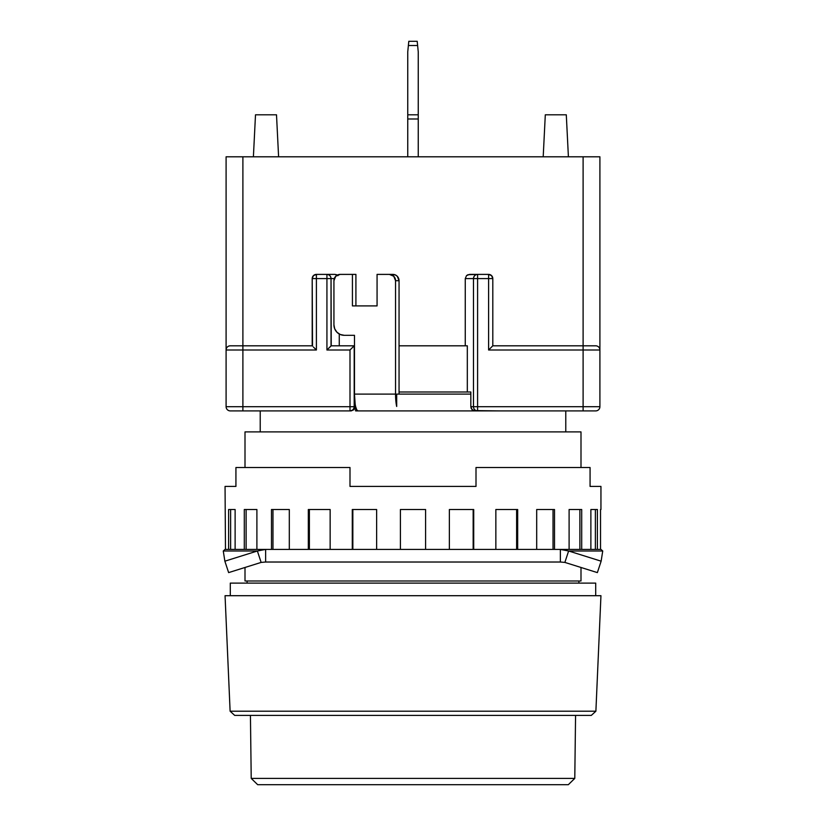 <?xml version="1.0" encoding="UTF-8"?>
<svg xmlns="http://www.w3.org/2000/svg" width="826" height="826" viewBox="0 0 826 826"><rect width="100%" height="100%" fill="white"/><g stroke="black" fill="none" stroke-linecap="round" stroke-linejoin="round"><path stroke-width="1.24" d="M578.902 583.104L578.902 580.998L578.902 583.104M247.098 580.998L247.098 583.104L247.098 580.998M580.998 580.998L580.998 567.472L580.998 580.998L245.002 580.998L580.998 580.998M580.998 467.516L580.998 431.905L245.002 431.905L245.002 467.516L245.002 431.905L580.998 431.905L580.998 467.516M245.002 567.472L245.002 580.998L245.002 567.472M595.701 595.701L595.701 583.104L230.299 583.104L230.299 595.701L230.299 583.104L595.701 583.104L595.701 595.701M260.221 410.904L260.221 431.905L260.221 410.904M565.779 431.905L565.779 410.904L565.779 431.905M225.054 595.701L230.113 711.207L595.887 711.207L600.946 595.701L225.054 595.701L230.113 711.207L234.698 715.399L591.302 715.399L595.887 711.207L230.113 711.207L234.698 715.399L591.302 715.399L595.887 711.207L600.946 595.701L225.054 595.701M251.218 778.402L257.681 784.7L568.319 784.7L574.782 778.402L251.218 778.402L574.782 778.402L575.567 715.399L574.782 778.402L568.319 784.7L257.681 784.7L251.218 778.402L250.433 715.399L251.218 778.402M382.686 410.904L355.603 410.904L355.603 406.475A16.799 3.49 -90 0 1 355.17 404.131L355.17 406.702L355.17 404.131A16.799 3.49 90 0 0 355.603 406.475L356.698 409.758L357.968 410.904L355.603 410.904L355.603 406.475A16.799 3.49 90 0 0 357.968 410.904L595.701 410.904A4.202 4.202 0 0 0 599.903 406.702L583.104 406.702L583.104 410.904L583.104 406.702L477.593 406.702L477.593 410.904A4.202 4.109 -90 0 1 473.484 406.702L599.903 406.702A4.202 4.202 0 0 1 595.701 410.904L587.74 410.904M585.397 345.805L595.701 345.805A4.202 4.202 0 0 1 599.903 349.997A4.202 4.202 0 0 0 595.701 345.805L492.802 345.805L492.802 278.599L491.573 275.626L488.6 274.397A4.202 4.202 0 0 1 492.802 278.599L488.6 278.599L488.6 274.397L477.593 274.397L477.593 278.599L488.6 278.599L488.6 274.397L477.593 274.397L477.593 410.904A4.202 4.109 -90 0 1 473.484 406.702L470.83 406.702L470.83 391.999L470.83 406.702L471.14 408.312L473.308 410.584L499.916 410.904M408.674 42.529L408.385 45.502L408.674 42.529L408.385 45.502L408.674 42.529L408.385 45.502L417.615 45.502L417.202 41.3L408.798 41.3L408.674 42.529L408.798 41.3L417.202 41.3L417.615 45.502L417.202 41.3M276.504 114.804L278.599 156.795L276.504 114.804L255.502 114.804L253.396 156.795L255.502 114.804L276.504 114.804M230.299 410.904A4.202 4.202 0 0 1 226.097 406.702A4.202 4.202 0 0 0 230.299 410.904L242.896 410.904L242.896 406.702L226.097 406.702L242.896 406.702L242.896 349.997L226.097 349.997A4.202 4.202 0 0 1 230.299 345.805L229.205 345.949M316.399 274.397L313.426 275.626L312.197 278.599C312.465 276.07 313.87 274.666 316.399 274.397L316.399 278.599L312.197 278.599A4.202 4.202 0 0 1 316.399 274.397L316.399 278.599L326.931 278.599L326.931 274.397L316.399 274.397L326.931 274.397C329.409 274.666 330.782 276.07 331.04 278.599L312.197 278.599L312.197 345.805L230.299 345.805A4.202 4.202 0 0 0 226.097 349.997L226.097 406.702L226.097 349.997L242.896 349.997L242.896 345.805L242.896 349.997L316.399 349.997L316.399 278.599L316.399 349.997L314.789 348.396L316.399 349.997L242.896 349.997L242.896 410.904L349.997 410.904L242.896 410.904M418.245 51.801L417.615 45.502L418.245 51.801L418.245 114.804L407.755 114.804L407.755 51.801L408.385 45.502L407.755 51.801L407.755 118.996L418.245 118.996L418.245 114.804L407.755 114.804L407.755 118.996L418.245 118.996L418.245 156.795L418.245 51.801M408.385 45.502L417.615 45.502M407.755 156.795L407.755 118.996L407.755 156.795M543.198 156.795L545.305 114.804L566.295 114.804L568.402 156.795L566.295 114.804L545.305 114.804L543.198 156.795M230.299 345.805L242.896 345.805L242.896 156.795L599.903 156.795L599.903 349.997L599.903 156.795L583.104 156.795L583.104 345.805L492.802 345.805L488.6 349.997L583.104 349.997L583.104 345.805L583.104 349.997L599.903 349.997L599.903 406.702L599.903 349.997L583.104 349.997L583.104 406.702L583.104 349.997L488.6 349.997L488.6 278.599L473.484 278.599C473.752 276.07 475.115 274.666 477.593 274.397L469.56 274.397L466.525 275.626L465.265 278.599L473.484 278.599A4.202 4.109 -90 0 1 477.593 274.397L467.919 274.717L466.525 275.626L465.265 278.599L473.484 278.599L473.484 406.702L477.593 406.702L477.593 278.599L473.484 278.599L473.484 406.702L470.83 406.702L472.018 409.675L474.826 410.904M583.104 410.904L503.519 410.904M232.395 410.904L351.174 410.904L349.997 410.904L349.997 406.702L354.199 406.702C353.931 409.231 352.537 410.636 349.997 410.904L349.997 406.702L242.896 406.702L354.199 406.702L354.199 345.805L349.997 349.997L349.997 406.702L349.997 349.997L326.931 349.997L326.931 274.397L334.964 274.397L326.931 274.397A4.202 4.109 90 0 1 331.04 278.599L326.931 278.599L326.931 349.997L349.997 349.997L354.199 345.805L354.199 406.702A4.202 4.202 0 0 1 349.997 410.904L353.982 409.675L355.17 406.702L354.199 406.702L354.034 407.879M240.603 410.904L231.187 410.904M313.426 347.034L314.789 348.396L313.426 347.034M312.517 346.115L312.197 278.599M226.097 156.795L226.097 349.997L226.097 156.795L242.896 156.795L226.097 156.795M488.6 274.397A4.202 4.202 0 0 1 492.802 278.599L488.6 278.599L488.6 349.997L492.482 346.115M353.9 408.25L354.199 406.702L355.17 406.702L353.982 409.675L351.174 410.904M255.688 345.805L312.197 345.805M583.104 345.805L583.104 156.795L242.896 156.795L242.896 345.805M492.802 345.805L492.802 278.599M470.83 391.999L467.32 391.999L467.32 345.805L399.051 345.805L467.32 345.805L467.32 391.999L399.051 391.999L470.83 391.999M465.265 345.805L465.265 278.599L465.265 345.805M331.226 345.805L354.478 345.805L354.478 394.095L355.17 404.131A16.799 3.49 90 0 1 354.478 394.095L354.478 335.304L344.205 335.304A10.501 10.273 90 0 1 333.931 324.804L333.931 280.695A6.298 6.164 90 0 1 340.095 274.397L355.913 274.397L355.913 305.899L355.913 274.397L352.423 274.397L352.423 305.899L377.069 305.899L377.069 274.397L377.069 305.899L352.423 305.899L352.423 274.397L340.095 274.397L335.738 276.245L333.931 280.695L333.931 324.804L334.716 328.82L336.936 332.228L340.271 334.499L344.205 335.304L354.478 335.304L354.478 345.805L331.226 345.805L326.931 349.997L331.04 345.887L331.04 278.599L334.282 278.599L331.04 278.599L331.226 345.805M336.616 274.717L334.964 274.397L338.01 275.626L336.616 274.717M339.259 345.805L339.259 334.003L339.259 345.805M396.686 406.475L396.686 394.095L396.686 406.475A16.799 3.49 -90 0 1 395.551 394.095L396.686 406.475M399.051 394.095L399.051 280.695L395.551 280.695L395.551 394.095L354.478 394.095L395.551 394.095L395.551 280.695L399.051 280.695A6.298 6.164 -90 0 0 392.887 274.397L389.397 274.397A6.298 6.164 90 0 1 395.551 280.695L393.754 276.245L389.397 274.397L395.241 274.882L397.244 276.245L399.051 280.695L399.051 394.095M377.069 274.397L389.397 274.397L377.069 274.397M470.83 394.095L396.686 394.095L470.83 394.095M357.968 410.904L396.686 410.904L357.968 410.904M235.926 467.516L235.926 486.421L225.054 486.421L225.477 549.414L225.054 486.421L235.926 486.421L235.926 467.516L349.997 467.516L235.926 467.516M349.997 486.421L349.997 467.516L349.997 486.421L476.003 486.421L349.997 486.421M476.003 467.516L476.003 486.421L476.003 467.516L590.074 467.516L476.003 467.516M590.074 486.421L590.074 467.516L590.074 486.421L600.946 486.421L590.074 486.421M600.946 509.518L600.946 486.421L600.946 509.518M600.523 549.414L600.523 509.518L600.523 549.414M597.394 509.518L597.394 549.414L597.394 509.518L590.879 509.518L597.394 509.518M590.879 509.518L590.879 549.414L590.879 509.518L595.37 509.518L595.37 549.414L595.37 509.518M581.7 509.518L581.7 549.414L581.7 509.518L569.104 509.518L581.7 509.518M569.104 509.518L569.104 549.414L569.104 509.518L579.883 509.518L579.883 549.414L579.883 509.518M554.514 509.518L554.514 549.414L554.514 509.518L536.693 509.518L554.514 509.518M536.693 509.518L536.693 549.414L536.693 509.518L553.028 509.518L553.028 549.414L553.028 509.518M517.675 509.518L517.675 549.414L517.675 509.518L495.848 509.518L517.675 509.518M495.848 509.518L495.848 549.414L495.848 509.518L516.622 509.518L516.622 549.414L516.622 509.518M473.711 509.518L473.711 549.414L473.711 509.518L449.365 509.518L473.711 509.518M449.365 509.518L449.365 549.414L449.365 509.518L473.164 509.518L473.164 549.414L473.164 509.518M425.596 509.518L425.596 549.414L425.596 509.518L400.404 509.518L425.596 509.518L400.404 509.518L400.404 549.414L400.404 509.518M376.635 509.518L376.635 549.414L376.635 509.518L352.289 509.518L376.635 509.518L352.836 509.518L352.836 549.414L352.836 509.518M352.289 549.414L352.289 509.518L352.289 549.414M330.152 509.518L330.152 549.414L330.152 509.518L308.325 509.518L330.152 509.518L309.378 509.518L309.378 549.414L309.378 509.518M308.325 549.414L308.325 509.518L308.325 549.414M289.306 509.518L289.306 549.414L289.306 509.518L271.486 509.518L289.306 509.518L272.972 509.518L272.972 549.414L272.972 509.518M271.486 549.414L271.486 509.518L271.486 549.414M256.896 509.518L256.896 549.414L256.896 509.518L244.3 509.518L256.896 509.518L246.117 509.518L246.117 549.414L246.117 509.518M244.3 549.414L244.3 509.518L244.3 549.414M235.121 509.518L235.121 549.414L235.121 509.518L228.606 509.518L235.121 509.518L230.63 509.518L230.63 549.414L230.63 509.518M228.606 549.414L228.606 509.518L228.606 549.414M568.629 550.994L602.732 550.994L601.132 561.184L568.629 550.994L601.132 561.184L597.363 572.604L564.87 562.413L568.629 550.994L602.732 550.994L600.946 549.414L560.369 549.414L568.629 550.994L564.87 562.413L560.369 562.021L560.369 549.414L568.629 550.994M223.268 550.994L257.371 550.994L224.868 561.184L223.268 550.994L224.868 561.184L228.637 572.604L224.868 561.184L257.371 550.994L261.13 562.413L228.637 572.604L261.13 562.413L257.371 550.994L265.631 549.414L225.054 549.414L223.268 550.994L257.371 550.994L265.631 549.414L265.631 562.021L261.13 562.413L265.631 562.021L265.631 549.414L225.054 549.414L223.268 550.994M597.363 572.604L601.132 561.184L602.732 550.994L600.946 549.414L265.631 549.414L560.369 549.414L560.369 562.021L564.87 562.413L597.363 572.604M560.369 562.021L265.631 562.021L560.369 562.021"/></g></svg>
